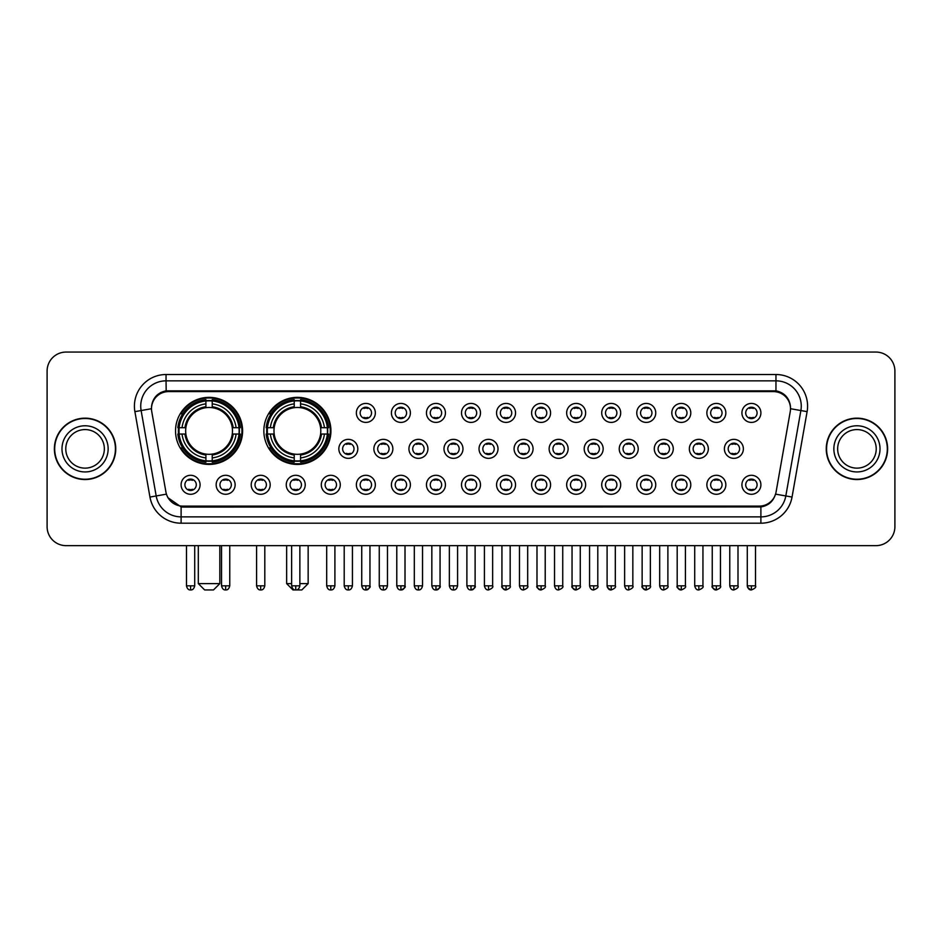 <?xml version="1.0" encoding="UTF-8"?>
<svg xmlns="http://www.w3.org/2000/svg" width="942" height="942" viewBox="0 0 942 942"><rect width="100%" height="100%" fill="white"/><g stroke="black" fill="none" stroke-linecap="round" stroke-linejoin="round"><path stroke-width="1.41" d="M263.854 430.883A33.535 33.535 0 0 0 297.389 464.418A33.535 33.535 0 0 0 330.925 430.883A33.535 33.535 0 0 0 297.389 397.359A33.535 33.535 0 0 0 263.854 430.883M175.53 430.883A33.535 33.535 0 0 0 209.065 464.418A33.535 33.535 0 0 0 242.6 430.883A33.535 33.535 0 0 0 209.065 397.359A33.535 33.535 0 0 0 175.53 430.883M235.135 484.789A9.491 9.491 0 0 1 225.644 494.279A9.491 9.491 0 0 1 216.154 484.789A9.491 9.491 0 0 1 225.644 475.298A9.491 9.491 0 0 1 235.135 484.789M219.945 484.789A5.699 5.699 0 0 0 225.644 490.488A5.699 5.699 0 0 0 231.343 484.789A5.699 5.699 0 0 0 225.644 479.101A5.699 5.699 0 0 0 219.945 484.789M270.189 484.789A9.491 9.491 0 0 1 260.699 494.279A9.491 9.491 0 0 1 251.208 484.789A9.491 9.491 0 0 1 260.699 475.298A9.491 9.491 0 0 1 270.189 484.789M254.999 484.789A5.699 5.699 0 0 0 260.699 490.488A5.699 5.699 0 0 0 266.386 484.789A5.699 5.699 0 0 0 260.699 479.101A5.699 5.699 0 0 0 254.999 484.789M305.232 484.789A9.491 9.491 0 0 1 295.741 494.279A9.491 9.491 0 0 1 286.25 484.789A9.491 9.491 0 0 1 295.741 475.298A9.491 9.491 0 0 1 305.232 484.789M290.054 484.789A5.699 5.699 0 0 0 295.741 490.488A5.699 5.699 0 0 0 301.44 484.789A5.699 5.699 0 0 0 295.741 479.101A5.699 5.699 0 0 0 290.054 484.789M340.286 484.789A9.491 9.491 0 0 1 330.795 494.279A9.491 9.491 0 0 1 321.304 484.789A9.491 9.491 0 0 1 330.795 475.298A9.491 9.491 0 0 1 340.286 484.789M325.108 484.789A5.699 5.699 0 0 0 330.795 490.488A5.699 5.699 0 0 0 336.494 484.789A5.699 5.699 0 0 0 330.795 479.101A5.699 5.699 0 0 0 325.108 484.789M375.34 484.789A9.491 9.491 0 0 1 365.849 494.279A9.491 9.491 0 0 1 356.359 484.789A9.491 9.491 0 0 1 365.849 475.298A9.491 9.491 0 0 1 375.34 484.789M360.15 484.789A5.699 5.699 0 0 0 365.849 490.488A5.699 5.699 0 0 0 371.537 484.789A5.699 5.699 0 0 0 365.849 479.101A5.699 5.699 0 0 0 360.15 484.789M410.394 484.789A9.491 9.491 0 0 1 400.903 494.279A9.491 9.491 0 0 1 391.413 484.789A9.491 9.491 0 0 1 400.903 475.298A9.491 9.491 0 0 1 410.394 484.789M395.204 484.789A5.699 5.699 0 0 0 400.903 490.488A5.699 5.699 0 0 0 406.591 484.789A5.699 5.699 0 0 0 400.903 479.101A5.699 5.699 0 0 0 395.204 484.789M445.436 484.789A9.491 9.491 0 0 1 435.946 494.279A9.491 9.491 0 0 1 426.455 484.789A9.491 9.491 0 0 1 435.946 475.298A9.491 9.491 0 0 1 445.436 484.789M430.258 484.789A5.699 5.699 0 0 0 435.946 490.488A5.699 5.699 0 0 0 441.645 484.789A5.699 5.699 0 0 0 435.946 479.101A5.699 5.699 0 0 0 430.258 484.789M480.491 484.789A9.491 9.491 0 0 1 471 494.279A9.491 9.491 0 0 1 461.509 484.789A9.491 9.491 0 0 1 471 475.298A9.491 9.491 0 0 1 480.491 484.789M465.301 484.789A5.699 5.699 0 0 0 471 490.488A5.699 5.699 0 0 0 476.699 484.789A5.699 5.699 0 0 0 471 479.101A5.699 5.699 0 0 0 465.301 484.789M515.545 484.789A9.491 9.491 0 0 1 506.054 494.279A9.491 9.491 0 0 1 496.564 484.789A9.491 9.491 0 0 1 506.054 475.298A9.491 9.491 0 0 1 515.545 484.789M500.355 484.789A5.699 5.699 0 0 0 506.054 490.488A5.699 5.699 0 0 0 511.742 484.789A5.699 5.699 0 0 0 506.054 479.101A5.699 5.699 0 0 0 500.355 484.789M550.587 484.789A9.491 9.491 0 0 1 541.097 494.279A9.491 9.491 0 0 1 531.606 484.789A9.491 9.491 0 0 1 541.097 475.298A9.491 9.491 0 0 1 550.587 484.789M535.409 484.789A5.699 5.699 0 0 0 541.097 490.488A5.699 5.699 0 0 0 546.796 484.789A5.699 5.699 0 0 0 541.097 479.101A5.699 5.699 0 0 0 535.409 484.789M585.641 484.789A9.491 9.491 0 0 1 576.151 494.279A9.491 9.491 0 0 1 566.66 484.789A9.491 9.491 0 0 1 576.151 475.298A9.491 9.491 0 0 1 585.641 484.789M570.463 484.789A5.699 5.699 0 0 0 576.151 490.488A5.699 5.699 0 0 0 581.85 484.789A5.699 5.699 0 0 0 576.151 479.101A5.699 5.699 0 0 0 570.463 484.789M620.696 484.789A9.491 9.491 0 0 1 611.205 494.279A9.491 9.491 0 0 1 601.714 484.789A9.491 9.491 0 0 1 611.205 475.298A9.491 9.491 0 0 1 620.696 484.789M605.506 484.789A5.699 5.699 0 0 0 611.205 490.488A5.699 5.699 0 0 0 616.892 484.789A5.699 5.699 0 0 0 611.205 479.101A5.699 5.699 0 0 0 605.506 484.789M655.75 484.789A9.491 9.491 0 0 1 646.259 494.279A9.491 9.491 0 0 1 636.768 484.789A9.491 9.491 0 0 1 646.259 475.298A9.491 9.491 0 0 1 655.75 484.789M640.56 484.789A5.699 5.699 0 0 0 646.259 490.488A5.699 5.699 0 0 0 651.946 484.789A5.699 5.699 0 0 0 646.259 479.101A5.699 5.699 0 0 0 640.56 484.789M690.792 484.789A9.491 9.491 0 0 1 681.302 494.279A9.491 9.491 0 0 1 671.811 484.789A9.491 9.491 0 0 1 681.302 475.298A9.491 9.491 0 0 1 690.792 484.789M675.614 484.789A5.699 5.699 0 0 0 681.302 490.488A5.699 5.699 0 0 0 687.001 484.789A5.699 5.699 0 0 0 681.302 479.101A5.699 5.699 0 0 0 675.614 484.789M725.846 484.789A9.491 9.491 0 0 1 716.356 494.279A9.491 9.491 0 0 1 706.865 484.789A9.491 9.491 0 0 1 716.356 475.298A9.491 9.491 0 0 1 725.846 484.789M710.657 484.789A5.699 5.699 0 0 0 716.356 490.488A5.699 5.699 0 0 0 722.055 484.789A5.699 5.699 0 0 0 716.356 479.101A5.699 5.699 0 0 0 710.657 484.789M760.901 484.789A9.491 9.491 0 0 1 751.41 494.279A9.491 9.491 0 0 1 741.919 484.789A9.491 9.491 0 0 1 751.41 475.298A9.491 9.491 0 0 1 760.901 484.789M745.711 484.789A5.699 5.699 0 0 0 751.41 490.488A5.699 5.699 0 0 0 757.097 484.789A5.699 5.699 0 0 0 751.41 479.101A5.699 5.699 0 0 0 745.711 484.789M200.081 484.789A9.491 9.491 0 0 1 190.59 494.279A9.491 9.491 0 0 1 181.1 484.789A9.491 9.491 0 0 1 190.59 475.298A9.491 9.491 0 0 1 200.081 484.789M184.903 484.789A5.699 5.699 0 0 0 190.59 490.488A5.699 5.699 0 0 0 196.289 484.789A5.699 5.699 0 0 0 190.59 479.101A5.699 5.699 0 0 0 184.903 484.789M357.807 448.851A9.491 9.491 0 0 1 348.316 458.342A9.491 9.491 0 0 1 338.837 448.851A9.491 9.491 0 0 1 348.316 439.361A9.491 9.491 0 0 1 357.807 448.851M342.629 448.851A5.699 5.699 0 0 0 348.316 454.55A5.699 5.699 0 0 0 354.015 448.851A5.699 5.699 0 0 0 348.316 443.164A5.699 5.699 0 0 0 342.629 448.851M392.861 448.851A9.491 9.491 0 0 1 383.37 458.342A9.491 9.491 0 0 1 373.88 448.851A9.491 9.491 0 0 1 383.37 439.361A9.491 9.491 0 0 1 392.861 448.851M377.683 448.851A5.699 5.699 0 0 0 383.37 454.55A5.699 5.699 0 0 0 389.07 448.851A5.699 5.699 0 0 0 383.37 443.164A5.699 5.699 0 0 0 377.683 448.851M427.915 448.851A9.491 9.491 0 0 1 418.425 458.342A9.491 9.491 0 0 1 408.934 448.851A9.491 9.491 0 0 1 418.425 439.361A9.491 9.491 0 0 1 427.915 448.851M412.726 448.851A5.699 5.699 0 0 0 418.425 454.55A5.699 5.699 0 0 0 424.124 448.851A5.699 5.699 0 0 0 418.425 443.164A5.699 5.699 0 0 0 412.726 448.851M462.969 448.851A9.491 9.491 0 0 1 453.479 458.342A9.491 9.491 0 0 1 443.988 448.851A9.491 9.491 0 0 1 453.479 439.361A9.491 9.491 0 0 1 462.969 448.851M447.78 448.851A5.699 5.699 0 0 0 453.479 454.55A5.699 5.699 0 0 0 459.166 448.851A5.699 5.699 0 0 0 453.479 443.164A5.699 5.699 0 0 0 447.78 448.851M498.012 448.851A9.491 9.491 0 0 1 488.521 458.342A9.491 9.491 0 0 1 479.031 448.851A9.491 9.491 0 0 1 488.521 439.361A9.491 9.491 0 0 1 498.012 448.851M482.834 448.851A5.699 5.699 0 0 0 488.521 454.55A5.699 5.699 0 0 0 494.22 448.851A5.699 5.699 0 0 0 488.521 443.164A5.699 5.699 0 0 0 482.834 448.851M533.066 448.851A9.491 9.491 0 0 1 523.575 458.342A9.491 9.491 0 0 1 514.085 448.851A9.491 9.491 0 0 1 523.575 439.361A9.491 9.491 0 0 1 533.066 448.851M517.876 448.851A5.699 5.699 0 0 0 523.575 454.55A5.699 5.699 0 0 0 529.274 448.851A5.699 5.699 0 0 0 523.575 443.164A5.699 5.699 0 0 0 517.876 448.851M568.12 448.851A9.491 9.491 0 0 1 558.63 458.342A9.491 9.491 0 0 1 549.139 448.851A9.491 9.491 0 0 1 558.63 439.361A9.491 9.491 0 0 1 568.12 448.851M552.93 448.851A5.699 5.699 0 0 0 558.63 454.55A5.699 5.699 0 0 0 564.317 448.851A5.699 5.699 0 0 0 558.63 443.164A5.699 5.699 0 0 0 552.93 448.851M603.163 448.851A9.491 9.491 0 0 1 593.684 458.342A9.491 9.491 0 0 1 584.193 448.851A9.491 9.491 0 0 1 593.684 439.361A9.491 9.491 0 0 1 603.163 448.851M587.985 448.851A5.699 5.699 0 0 0 593.684 454.55A5.699 5.699 0 0 0 599.371 448.851A5.699 5.699 0 0 0 593.684 443.164A5.699 5.699 0 0 0 587.985 448.851M638.217 448.851A9.491 9.491 0 0 1 628.726 458.342A9.491 9.491 0 0 1 619.235 448.851A9.491 9.491 0 0 1 628.726 439.361A9.491 9.491 0 0 1 638.217 448.851M623.039 448.851A5.699 5.699 0 0 0 628.726 454.55A5.699 5.699 0 0 0 634.425 448.851A5.699 5.699 0 0 0 628.726 443.164A5.699 5.699 0 0 0 623.039 448.851M673.271 448.851A9.491 9.491 0 0 1 663.78 458.342A9.491 9.491 0 0 1 654.29 448.851A9.491 9.491 0 0 1 663.78 439.361A9.491 9.491 0 0 1 673.271 448.851M658.081 448.851A5.699 5.699 0 0 0 663.78 454.55A5.699 5.699 0 0 0 669.479 448.851A5.699 5.699 0 0 0 663.78 443.164A5.699 5.699 0 0 0 658.081 448.851M708.325 448.851A9.491 9.491 0 0 1 698.834 458.342A9.491 9.491 0 0 1 689.344 448.851A9.491 9.491 0 0 1 698.834 439.361A9.491 9.491 0 0 1 708.325 448.851M693.135 448.851A5.699 5.699 0 0 0 698.834 454.55A5.699 5.699 0 0 0 704.522 448.851A5.699 5.699 0 0 0 698.834 443.164A5.699 5.699 0 0 0 693.135 448.851M743.368 448.851A9.491 9.491 0 0 1 733.877 458.342A9.491 9.491 0 0 1 724.386 448.851A9.491 9.491 0 0 1 733.877 439.361A9.491 9.491 0 0 1 743.368 448.851M728.19 448.851A5.699 5.699 0 0 0 733.877 454.55A5.699 5.699 0 0 0 739.576 448.851A5.699 5.699 0 0 0 733.877 443.164A5.699 5.699 0 0 0 728.19 448.851M375.34 412.914A9.491 9.491 0 0 1 365.849 422.405A9.491 9.491 0 0 1 356.359 412.914A9.491 9.491 0 0 1 365.849 403.423A9.491 9.491 0 0 1 375.34 412.914M360.15 412.914A5.699 5.699 0 0 0 365.849 418.613A5.699 5.699 0 0 0 371.537 412.914A5.699 5.699 0 0 0 365.849 407.227A5.699 5.699 0 0 0 360.15 412.914M410.394 412.914A9.491 9.491 0 0 1 400.903 422.405A9.491 9.491 0 0 1 391.413 412.914A9.491 9.491 0 0 1 400.903 403.423A9.491 9.491 0 0 1 410.394 412.914M395.204 412.914A5.699 5.699 0 0 0 400.903 418.613A5.699 5.699 0 0 0 406.591 412.914A5.699 5.699 0 0 0 400.903 407.227A5.699 5.699 0 0 0 395.204 412.914M445.436 412.914A9.491 9.491 0 0 1 435.946 422.405A9.491 9.491 0 0 1 426.455 412.914A9.491 9.491 0 0 1 435.946 403.423A9.491 9.491 0 0 1 445.436 412.914M430.258 412.914A5.699 5.699 0 0 0 435.946 418.613A5.699 5.699 0 0 0 441.645 412.914A5.699 5.699 0 0 0 435.946 407.227A5.699 5.699 0 0 0 430.258 412.914M480.491 412.914A9.491 9.491 0 0 1 471 422.405A9.491 9.491 0 0 1 461.509 412.914A9.491 9.491 0 0 1 471 403.423A9.491 9.491 0 0 1 480.491 412.914M465.301 412.914A5.699 5.699 0 0 0 471 418.613A5.699 5.699 0 0 0 476.699 412.914A5.699 5.699 0 0 0 471 407.227A5.699 5.699 0 0 0 465.301 412.914M515.545 412.914A9.491 9.491 0 0 1 506.054 422.405A9.491 9.491 0 0 1 496.564 412.914A9.491 9.491 0 0 1 506.054 403.423A9.491 9.491 0 0 1 515.545 412.914M500.355 412.914A5.699 5.699 0 0 0 506.054 418.613A5.699 5.699 0 0 0 511.742 412.914A5.699 5.699 0 0 0 506.054 407.227A5.699 5.699 0 0 0 500.355 412.914M550.587 412.914A9.491 9.491 0 0 1 541.097 422.405A9.491 9.491 0 0 1 531.606 412.914A9.491 9.491 0 0 1 541.097 403.423A9.491 9.491 0 0 1 550.587 412.914M535.409 412.914A5.699 5.699 0 0 0 541.097 418.613A5.699 5.699 0 0 0 546.796 412.914A5.699 5.699 0 0 0 541.097 407.227A5.699 5.699 0 0 0 535.409 412.914M585.641 412.914A9.491 9.491 0 0 1 576.151 422.405A9.491 9.491 0 0 1 566.66 412.914A9.491 9.491 0 0 1 576.151 403.423A9.491 9.491 0 0 1 585.641 412.914M570.463 412.914A5.699 5.699 0 0 0 576.151 418.613A5.699 5.699 0 0 0 581.85 412.914A5.699 5.699 0 0 0 576.151 407.227A5.699 5.699 0 0 0 570.463 412.914M620.696 412.914A9.491 9.491 0 0 1 611.205 422.405A9.491 9.491 0 0 1 601.714 412.914A9.491 9.491 0 0 1 611.205 403.423A9.491 9.491 0 0 1 620.696 412.914M605.506 412.914A5.699 5.699 0 0 0 611.205 418.613A5.699 5.699 0 0 0 616.892 412.914A5.699 5.699 0 0 0 611.205 407.227A5.699 5.699 0 0 0 605.506 412.914M655.75 412.914A9.491 9.491 0 0 1 646.259 422.405A9.491 9.491 0 0 1 636.768 412.914A9.491 9.491 0 0 1 646.259 403.423A9.491 9.491 0 0 1 655.75 412.914M640.56 412.914A5.699 5.699 0 0 0 646.259 418.613A5.699 5.699 0 0 0 651.946 412.914A5.699 5.699 0 0 0 646.259 407.227A5.699 5.699 0 0 0 640.56 412.914M690.792 412.914A9.491 9.491 0 0 1 681.302 422.405A9.491 9.491 0 0 1 671.811 412.914A9.491 9.491 0 0 1 681.302 403.423A9.491 9.491 0 0 1 690.792 412.914M675.614 412.914A5.699 5.699 0 0 0 681.302 418.613A5.699 5.699 0 0 0 687.001 412.914A5.699 5.699 0 0 0 681.302 407.227A5.699 5.699 0 0 0 675.614 412.914M725.846 412.914A9.491 9.491 0 0 1 716.356 422.405A9.491 9.491 0 0 1 706.865 412.914A9.491 9.491 0 0 1 716.356 403.423A9.491 9.491 0 0 1 725.846 412.914M710.657 412.914A5.699 5.699 0 0 0 716.356 418.613A5.699 5.699 0 0 0 722.055 412.914A5.699 5.699 0 0 0 716.356 407.227A5.699 5.699 0 0 0 710.657 412.914M760.901 412.914A9.491 9.491 0 0 1 751.41 422.405A9.491 9.491 0 0 1 741.919 412.914A9.491 9.491 0 0 1 751.41 403.423A9.491 9.491 0 0 1 760.901 412.914M745.711 412.914A5.699 5.699 0 0 0 751.41 418.613A5.699 5.699 0 0 0 757.097 412.914A5.699 5.699 0 0 0 751.41 407.227A5.699 5.699 0 0 0 745.711 412.914M151.756 411.642A17.086 17.086 0 0 1 168.571 391.601L773.429 391.601A17.086 17.086 0 0 1 790.244 411.642L776.078 491.995A17.086 17.086 0 0 1 759.252 506.113L182.748 506.113A17.086 17.086 0 0 1 165.922 491.995L151.756 411.642M178.544 434.05A30.686 30.686 0 0 1 178.544 427.727M266.869 434.05A30.686 30.686 0 0 1 266.869 427.727M54.377 448.851A30.686 30.686 0 0 0 85.063 479.537A30.686 30.686 0 0 0 115.748 448.851A30.686 30.686 0 0 0 85.063 418.166A30.686 30.686 0 0 0 54.377 448.851M826.252 448.851A30.686 30.686 0 0 0 856.937 479.537A30.686 30.686 0 0 0 887.623 448.851A30.686 30.686 0 0 0 856.937 418.166A30.686 30.686 0 0 0 826.252 448.851M151.568 406.155L151.521 408.71L151.568 406.155C152.887 397.736 157.714 392.637 166.039 390.836L775.961 390.836C784.274 392.626 789.102 397.724 790.432 406.155L790.479 408.71M166.039 374.516L775.961 374.516A31.639 31.639 0 0 1 807.106 411.642L792.045 497.058A31.639 31.639 0 0 1 760.889 523.199L181.111 523.199A31.639 31.639 0 0 1 149.955 497.058L134.894 411.642A31.639 31.639 0 0 1 166.039 374.516L166.039 380.839L775.961 380.839A25.304 25.304 0 0 1 800.877 410.547L785.816 495.951A25.304 25.304 0 0 1 760.889 516.875L181.111 516.875A25.304 25.304 0 0 1 156.184 495.951L141.123 410.547A25.304 25.304 0 0 1 166.039 380.839L166.181 390.812M156.125 396.029L160.67 392.59M160.823 392.508L165.239 390.977M760.889 523.199L760.889 506.949C768.413 505.701 773.276 501.427 775.49 494.138C773.288 501.427 768.425 505.689 760.889 506.949L183.078 507.067L181.111 506.949L167.782 497.576M788.737 400.15L790.432 406.155M894.9 371.03A18.981 18.981 0 0 0 875.919 352.061L66.081 352.061A18.981 18.981 0 0 0 47.1 371.03L47.1 526.672A18.981 18.981 0 0 0 66.081 545.654L875.919 545.654A18.981 18.981 0 0 0 894.9 526.672L894.9 371.03L894.9 526.672M775.56 494.15L785.816 495.951L800.877 410.547L807.106 411.642M47.1 371.03L47.1 526.672M875.919 352.061L66.081 352.061M66.081 545.654L875.919 545.654M104.35 448.851A19.287 19.287 0 0 0 85.063 429.576A19.287 19.287 0 0 0 65.775 448.851A19.287 19.287 0 0 0 85.063 468.139A19.287 19.287 0 0 0 104.35 448.851A19.287 19.287 0 0 1 85.063 468.139A19.287 19.287 0 0 1 65.775 448.851M115.43 448.851A30.368 30.368 0 0 0 85.063 418.483A30.368 30.368 0 0 0 54.695 448.851A30.368 30.368 0 0 0 85.063 479.231A30.368 30.368 0 0 0 115.43 448.851M876.225 448.851A19.287 19.287 0 0 0 856.937 429.576A19.287 19.287 0 0 0 837.65 448.851A19.287 19.287 0 0 0 856.937 468.139A19.287 19.287 0 0 0 876.225 448.851A19.287 19.287 0 0 1 856.937 468.139A19.287 19.287 0 0 1 837.65 448.851M887.305 448.851A30.368 30.368 0 0 0 856.937 418.483A30.368 30.368 0 0 0 826.57 448.851A30.368 30.368 0 0 0 856.937 479.231A30.368 30.368 0 0 0 887.305 448.851M213.493 589.939L204.638 589.939L198.315 583.616L219.827 583.616L213.493 589.939M232.262 434.05A23.409 23.409 0 0 0 212.233 407.698L212.233 406.756L212.233 407.698A23.409 23.409 0 0 0 185.868 434.05A23.409 23.409 0 0 0 232.262 434.05L233.192 434.05L232.262 434.05A23.409 23.409 0 0 1 212.233 454.079L212.233 457.906A27.2 27.2 0 0 0 236.089 434.05L240.292 434.05A31.38 31.38 0 0 1 212.233 462.11L212.233 460.838A30.12 30.12 0 0 0 239.021 434.05M179.18 434.05A30.05 30.05 0 0 1 179.18 427.727M212.233 400.998A30.05 30.05 0 0 0 205.909 400.998M238.95 427.727A30.05 30.05 0 0 1 238.95 434.05M240.292 427.727A31.38 31.38 0 0 0 212.233 399.667L212.233 400.939A30.12 30.12 0 0 1 239.021 427.727L240.292 427.727M177.85 434.05A31.38 31.38 0 0 0 205.909 462.11L205.909 460.838A30.12 30.12 0 0 1 179.121 434.05L177.85 434.05M239.021 427.727L236.089 427.727A27.2 27.2 0 0 0 212.233 403.871L212.233 400.939M212.233 460.838L212.233 457.906M179.121 434.05L182.041 434.05A27.2 27.2 0 0 0 205.909 457.906L205.909 460.838M212.233 403.871L212.233 406.756A24.339 24.339 0 0 1 233.192 427.727L236.089 427.727M236.089 434.05L233.192 434.05A24.339 24.339 0 0 1 212.233 455.021M205.909 457.906L205.909 454.079A23.409 23.409 0 0 1 185.868 434.05L182.041 434.05M232.262 427.727L233.192 427.727M212.233 460.768A30.05 30.05 0 0 1 205.909 460.768M205.909 399.667A31.38 31.38 0 0 0 177.85 427.727L179.121 427.727A30.12 30.12 0 0 1 205.909 400.939L205.909 399.667M205.909 400.939L205.909 403.871A27.2 27.2 0 0 0 182.041 427.727L179.121 427.727M205.909 407.698L205.909 403.871M182.041 427.727L184.938 427.727A24.339 24.339 0 0 1 205.909 406.756M205.909 454.079L205.909 455.021A24.339 24.339 0 0 1 184.938 434.05M182.748 413.809L180.946 413.809A32.899 32.899 0 0 1 241.964 430.883A32.899 32.899 0 0 1 180.946 447.968L182.748 447.968M299.862 583.616L308.152 583.616L301.817 589.939L292.962 589.939L286.639 583.616L291.631 583.616M320.586 434.05A23.409 23.409 0 0 0 300.557 407.698L300.557 406.756L300.557 407.698A23.409 23.409 0 0 0 274.193 434.05A23.409 23.409 0 0 0 320.586 434.05L321.516 434.05L320.586 434.05A23.409 23.409 0 0 1 300.557 454.079L300.557 457.906A27.2 27.2 0 0 0 324.413 434.05L328.617 434.05A31.38 31.38 0 0 1 300.557 462.11L300.557 460.838A30.12 30.12 0 0 0 327.345 434.05M267.504 434.05A30.05 30.05 0 0 1 267.504 427.727M300.557 400.998A30.05 30.05 0 0 0 294.222 400.998M327.274 427.727A30.05 30.05 0 0 1 327.274 434.05M328.617 427.727A31.38 31.38 0 0 0 300.557 399.667L300.557 400.939A30.12 30.12 0 0 1 327.345 427.727L328.617 427.727M266.174 434.05A31.38 31.38 0 0 0 294.222 462.11L294.222 460.838A30.12 30.12 0 0 1 267.446 434.05L266.174 434.05M327.345 427.727L324.413 427.727A27.2 27.2 0 0 0 300.557 403.871L300.557 400.939M300.557 460.838L300.557 457.906M267.446 434.05L270.366 434.05A27.2 27.2 0 0 0 294.222 457.906L294.222 460.838M300.557 403.871L300.557 406.756A24.339 24.339 0 0 1 321.516 427.727L324.413 427.727M324.413 434.05L321.516 434.05A24.339 24.339 0 0 1 300.557 455.021M294.222 457.906L294.222 454.079A23.409 23.409 0 0 1 274.193 434.05L270.366 434.05M320.586 427.727L321.516 427.727M300.557 460.768A30.05 30.05 0 0 1 294.222 460.768M294.222 399.667A31.38 31.38 0 0 0 266.174 427.727L267.446 427.727A30.12 30.12 0 0 1 294.222 400.939L294.222 399.667M294.222 400.939L294.222 403.871A27.2 27.2 0 0 0 270.366 427.727L267.446 427.727M294.222 407.698L294.222 403.871M270.366 427.727L273.262 427.727A24.339 24.339 0 0 1 294.222 406.756M294.222 454.079L294.222 455.021A24.339 24.339 0 0 1 273.262 434.05M271.072 413.809L269.271 413.809A32.899 32.899 0 0 1 330.289 430.883A32.899 32.899 0 0 1 269.271 447.968L271.072 447.968M363.953 418.283L363.953 417.388A4.851 4.851 0 0 0 367.745 417.388L367.745 418.283M367.745 407.556L367.745 408.451A4.851 4.851 0 0 0 363.953 408.451L363.953 407.556M398.996 418.283L398.996 417.388A4.851 4.851 0 0 0 402.799 417.388L402.799 418.283M402.799 407.556L402.799 408.451A4.851 4.851 0 0 0 398.996 408.451L398.996 407.556M434.05 418.283L434.05 417.388A4.851 4.851 0 0 0 437.842 417.388L437.842 418.283M437.842 407.556L437.842 408.451A4.851 4.851 0 0 0 434.05 408.451L434.05 407.556M469.104 418.283L469.104 417.388A4.851 4.851 0 0 0 472.896 417.388L472.896 418.283M472.896 407.556L472.896 408.451A4.851 4.851 0 0 0 469.104 408.451L469.104 407.556M504.158 418.283L504.158 417.388A4.851 4.851 0 0 0 507.95 417.388L507.95 418.283M507.95 407.556L507.95 408.451A4.851 4.851 0 0 0 504.158 408.451L504.158 407.556M539.201 418.283L539.201 417.388A4.851 4.851 0 0 0 543.004 417.388L543.004 418.283M543.004 407.556L543.004 408.451A4.851 4.851 0 0 0 539.201 408.451L539.201 407.556M574.255 418.283L574.255 417.388A4.851 4.851 0 0 0 578.047 417.388L578.047 418.283M578.047 407.556L578.047 408.451A4.851 4.851 0 0 0 574.255 408.451L574.255 407.556M609.309 418.283L609.309 417.388A4.851 4.851 0 0 0 613.101 417.388L613.101 418.283M613.101 407.556L613.101 408.451A4.851 4.851 0 0 0 609.309 408.451L609.309 407.556M644.352 418.283L644.352 417.388A4.851 4.851 0 0 0 648.155 417.388L648.155 418.283M648.155 407.556L648.155 408.451A4.851 4.851 0 0 0 644.352 408.451L644.352 407.556M679.406 418.283L679.406 417.388A4.851 4.851 0 0 0 683.197 417.388L683.197 418.283M683.197 407.556L683.197 408.451A4.851 4.851 0 0 0 679.406 408.451L679.406 407.556M714.46 418.283L714.46 417.388A4.851 4.851 0 0 0 718.251 417.388L718.251 418.283M718.251 407.556L718.251 408.451A4.851 4.851 0 0 0 714.46 408.451L714.46 407.556M749.514 418.283L749.514 417.388A4.851 4.851 0 0 0 753.306 417.388L753.306 418.283M753.306 407.556L753.306 408.451A4.851 4.851 0 0 0 749.514 408.451L749.514 407.556M346.421 454.221L346.421 453.326A4.851 4.851 0 0 0 350.224 453.326L350.224 454.221M350.224 443.482L350.224 444.388A4.851 4.851 0 0 0 346.421 444.388L346.421 443.482M381.475 454.221L381.475 453.326A4.851 4.851 0 0 0 385.266 453.326L385.266 454.221M385.266 443.482L385.266 444.388A4.851 4.851 0 0 0 381.475 444.388L381.475 443.482M416.529 454.221L416.529 453.326A4.851 4.851 0 0 0 420.32 453.326L420.32 454.221M420.32 443.482L420.32 444.388A4.851 4.851 0 0 0 416.529 444.388L416.529 443.482M451.571 454.221L451.571 453.326A4.851 4.851 0 0 0 455.375 453.326L455.375 454.221M455.375 443.482L455.375 444.388A4.851 4.851 0 0 0 451.571 444.388L451.571 443.482M486.625 454.221L486.625 453.326A4.851 4.851 0 0 0 490.429 453.326L490.429 454.221M490.429 443.482L490.429 444.388A4.851 4.851 0 0 0 486.625 444.388L486.625 443.482M521.68 454.221L521.68 453.326A4.851 4.851 0 0 0 525.471 453.326L525.471 454.221M525.471 443.482L525.471 444.388A4.851 4.851 0 0 0 521.68 444.388L521.68 443.482M556.734 454.221L556.734 453.326A4.851 4.851 0 0 0 560.525 453.326L560.525 454.221M560.525 443.482L560.525 444.388A4.851 4.851 0 0 0 556.734 444.388L556.734 443.482M591.776 454.221L591.776 453.326A4.851 4.851 0 0 0 595.58 453.326L595.58 454.221M595.58 443.482L595.58 444.388A4.851 4.851 0 0 0 591.776 444.388L591.776 443.482M626.83 454.221L626.83 453.326A4.851 4.851 0 0 0 630.622 453.326L630.622 454.221M630.622 443.482L630.622 444.388A4.851 4.851 0 0 0 626.83 444.388L626.83 443.482M661.885 454.221L661.885 453.326A4.851 4.851 0 0 0 665.676 453.326L665.676 454.221M665.676 443.482L665.676 444.388A4.851 4.851 0 0 0 661.885 444.388L661.885 443.482M696.927 454.221L696.927 453.326A4.851 4.851 0 0 0 700.73 453.326L700.73 454.221M700.73 443.482L700.73 444.388A4.851 4.851 0 0 0 696.927 444.388L696.927 443.482M731.981 454.221L731.981 453.326A4.851 4.851 0 0 0 735.784 453.326L735.784 454.221M735.784 443.482L735.784 444.388A4.851 4.851 0 0 0 731.981 444.388L731.981 443.482M188.694 490.158L188.694 489.263A4.851 4.851 0 0 0 192.486 489.263L192.486 490.158M192.486 479.419L192.486 480.326A4.851 4.851 0 0 0 188.694 480.326L188.694 479.419M223.749 490.158L223.749 489.263A4.851 4.851 0 0 0 227.54 489.263L227.54 490.158M227.54 479.419L227.54 480.326A4.851 4.851 0 0 0 223.749 480.326L223.749 479.419M258.803 490.158L258.803 489.263A4.851 4.851 0 0 0 262.594 489.263L262.594 490.158M262.594 479.419L262.594 480.326A4.851 4.851 0 0 0 258.803 480.326L258.803 479.419M293.845 490.158L293.845 489.263A4.851 4.851 0 0 0 297.648 489.263L297.648 490.158M297.648 479.419L297.648 480.326A4.851 4.851 0 0 0 293.845 480.326L293.845 479.419M328.899 490.158L328.899 489.263A4.851 4.851 0 0 0 332.691 489.263L332.691 490.158M332.691 479.419L332.691 480.326A4.851 4.851 0 0 0 328.899 480.326L328.899 479.419M363.953 490.158L363.953 489.263A4.851 4.851 0 0 0 367.745 489.263L367.745 490.158M367.745 479.419L367.745 480.326A4.851 4.851 0 0 0 363.953 480.326L363.953 479.419M398.996 490.158L398.996 489.263A4.851 4.851 0 0 0 402.799 489.263L402.799 490.158M402.799 479.419L402.799 480.326A4.851 4.851 0 0 0 398.996 480.326L398.996 479.419M434.05 490.158L434.05 489.263A4.851 4.851 0 0 0 437.842 489.263L437.842 490.158M437.842 479.419L437.842 480.326A4.851 4.851 0 0 0 434.05 480.326L434.05 479.419M469.104 490.158L469.104 489.263A4.851 4.851 0 0 0 472.896 489.263L472.896 490.158M472.896 479.419L472.896 480.326A4.851 4.851 0 0 0 469.104 480.326L469.104 479.419M504.158 490.158L504.158 489.263A4.851 4.851 0 0 0 507.95 489.263L507.95 490.158M507.95 479.419L507.95 480.326A4.851 4.851 0 0 0 504.158 480.326L504.158 479.419M539.201 490.158L539.201 489.263A4.851 4.851 0 0 0 543.004 489.263L543.004 490.158M543.004 479.419L543.004 480.326A4.851 4.851 0 0 0 539.201 480.326L539.201 479.419M574.255 490.158L574.255 489.263A4.851 4.851 0 0 0 578.047 489.263L578.047 490.158M578.047 479.419L578.047 480.326A4.851 4.851 0 0 0 574.255 480.326L574.255 479.419M609.309 490.158L609.309 489.263A4.851 4.851 0 0 0 613.101 489.263L613.101 490.158M613.101 479.419L613.101 480.326A4.851 4.851 0 0 0 609.309 480.326L609.309 479.419M644.352 490.158L644.352 489.263A4.851 4.851 0 0 0 648.155 489.263L648.155 490.158M648.155 479.419L648.155 480.326A4.851 4.851 0 0 0 644.352 480.326L644.352 479.419M679.406 490.158L679.406 489.263A4.851 4.851 0 0 0 683.197 489.263L683.197 490.158M683.197 479.419L683.197 480.326A4.851 4.851 0 0 0 679.406 480.326L679.406 479.419M714.46 490.158L714.46 489.263A4.851 4.851 0 0 0 718.251 489.263L718.251 490.158M718.251 479.419L718.251 480.326A4.851 4.851 0 0 0 714.46 480.326L714.46 479.419M749.514 490.158L749.514 489.263A4.851 4.851 0 0 0 753.306 489.263L753.306 490.158M753.306 479.419L753.306 480.326A4.851 4.851 0 0 0 749.514 480.326L749.514 479.419M775.961 374.516L775.961 390.836M134.894 411.642L141.123 410.547A25.304 25.304 0 0 1 140.735 406.155M141.123 410.547L151.497 408.71M181.111 523.199L181.111 506.949M149.955 497.058L166.44 494.15M790.503 408.71L800.877 410.547M785.816 495.951L792.045 497.058M108.142 448.851A23.079 23.079 0 0 0 85.063 425.772A23.079 23.079 0 0 0 61.984 448.851A23.079 23.079 0 0 0 85.063 471.942A23.079 23.079 0 0 0 108.142 448.851M880.016 448.851A23.079 23.079 0 0 0 856.937 425.772A23.079 23.079 0 0 0 833.858 448.851A23.079 23.079 0 0 0 856.937 471.942A23.079 23.079 0 0 0 880.016 448.851M205.909 461.062A30.332 30.332 0 0 0 212.233 461.062M239.233 434.05A30.332 30.332 0 0 0 239.233 427.727M212.233 400.715A30.332 30.332 0 0 0 205.909 400.715M294.222 461.062A30.332 30.332 0 0 0 300.557 461.062M327.557 434.05A30.332 30.332 0 0 0 327.557 427.727M300.557 400.715A30.332 30.332 0 0 0 294.222 400.715M348.316 585.83L344.207 585.83C344.925 588.762 346.303 590.139 348.316 589.939L348.316 585.83L352.438 585.83L352.438 545.654M383.37 585.83L379.261 585.83C379.979 588.762 381.345 590.139 383.37 589.939L383.37 585.83L387.48 585.83L387.48 545.654M418.425 585.83L414.315 585.83C415.033 588.762 416.399 590.139 418.425 589.939L418.425 585.83L422.534 585.83L422.534 545.654M453.479 585.83L449.358 585.83C450.076 588.762 451.453 590.139 453.479 589.939L453.479 585.83L457.588 585.83L457.588 545.654M488.521 585.83L484.412 585.83C485.13 588.762 486.496 590.139 488.521 589.939L488.521 585.83L492.642 585.83L492.642 545.654M523.575 585.83L519.466 585.83C520.184 588.762 521.55 590.139 523.575 589.939L523.575 585.83L527.685 585.83L527.685 545.654M558.63 585.83L554.52 585.83C555.227 588.762 556.604 590.139 558.63 589.939L558.63 585.83L562.739 585.83L562.739 545.654M593.684 585.83L589.562 585.83C590.281 588.762 591.658 590.139 593.684 589.939L593.684 585.83L597.793 585.83L597.793 545.654M628.726 585.83L624.617 585.83C625.335 588.762 626.701 590.139 628.726 589.939L628.726 585.83L632.836 585.83L632.836 545.654M663.78 585.83L659.671 585.83C660.389 588.762 661.755 590.139 663.78 589.939L663.78 585.83L667.89 585.83L667.89 545.654M698.834 585.83L694.713 585.83C695.432 588.762 696.809 590.139 698.834 589.939L698.834 585.83L702.944 585.83L702.944 545.654M733.877 585.83L729.767 585.83C730.486 588.762 731.852 590.139 733.877 589.939L733.877 585.83L737.998 585.83L737.998 545.654M190.59 585.83L186.481 585.83C187.199 588.762 188.565 590.139 190.59 589.939L190.59 585.83L194.711 585.83L194.711 545.654M225.644 585.83L221.535 585.83C222.253 588.762 223.619 590.139 225.644 589.939L225.644 585.83L229.754 585.83L229.754 545.654M260.699 585.83L256.577 585.83C257.296 588.762 258.673 590.139 260.699 589.939L260.699 585.83L264.808 585.83L264.808 545.654M295.741 585.83L291.631 585.83C292.35 588.762 293.727 590.139 295.741 589.939L295.741 585.83L299.862 585.83L299.862 545.654M330.795 585.83L326.686 585.83C327.404 588.762 328.77 590.139 330.795 589.939L330.795 585.83L334.905 585.83L334.905 545.654M365.849 585.83L361.74 585.83C362.458 588.762 363.824 590.139 365.849 589.939L365.849 585.83L369.959 585.83C370.795 587.149 369.429 588.514 365.849 589.939C367.875 590.139 369.24 588.762 369.959 585.83L369.959 545.654M400.903 585.83L396.782 585.83C397.5 588.762 398.878 590.139 400.903 589.939L400.903 585.83L405.013 585.83C405.849 587.149 404.471 588.514 400.903 589.939C402.917 590.139 404.295 588.762 405.013 585.83L405.013 545.654M435.946 585.83L431.836 585.83C432.555 588.762 433.921 590.139 435.946 589.939L435.946 585.83L440.067 585.83C440.891 587.149 439.525 588.514 435.946 589.939C437.971 590.139 439.349 588.762 440.067 585.83L440.067 545.654M471 585.83L466.891 585.83L466.891 545.654L466.891 585.83C467.609 588.762 468.975 590.139 471 589.939L471 585.83L475.109 585.83C475.945 587.149 474.58 588.514 471 589.939C473.025 590.139 474.391 588.762 475.109 585.83L475.109 545.654M506.054 585.83L501.933 585.83C501.109 587.149 502.475 588.514 506.054 589.939L506.054 585.83L510.164 585.83L510.164 545.654M541.097 585.83L536.987 585.83C536.151 587.149 537.529 588.514 541.097 589.939L541.097 585.83L545.218 585.83L545.218 545.654M576.151 585.83L572.041 585.83C571.205 587.149 572.571 588.514 576.151 589.939L576.151 585.83L580.26 585.83L580.26 545.654M607.095 545.654L607.095 585.83C607.814 588.762 609.18 590.139 611.205 589.939L611.205 585.83L607.095 585.83L607.131 586.442M611.205 589.939C614.785 588.514 616.15 587.149 615.314 585.83L615.314 545.654L615.314 585.83L611.205 585.83M646.259 585.83L642.138 585.83C641.302 587.149 642.679 588.514 646.259 589.939L646.259 585.83L650.369 585.83L650.369 545.654M681.302 585.83L677.192 585.83C676.356 587.149 677.734 588.514 681.302 589.939L681.302 585.83L685.423 585.83L685.423 545.654M716.356 585.83L712.246 585.83C711.41 587.149 712.776 588.514 716.356 589.939L716.356 585.83L720.465 585.83L720.465 545.654M747.289 545.654L747.289 585.83C748.007 588.762 749.385 590.139 751.41 589.939L751.41 585.83L747.289 585.83L747.336 586.442M755.519 545.654L755.519 585.83L751.41 585.83M219.827 545.654L219.827 583.616M198.315 545.654L198.315 583.616M308.152 545.654L308.152 583.616M286.639 545.654L286.639 583.616M501.933 585.83L501.933 545.654L501.933 585.83C502.651 588.762 504.029 590.139 506.054 589.939C509.622 588.514 511 587.149 510.164 585.83M536.987 585.83L536.987 545.654L536.987 585.83C537.705 588.762 539.083 590.139 541.097 589.939C544.676 588.514 546.054 587.149 545.218 585.83M607.378 587.337L610.593 589.904M712.246 585.83L712.246 545.654L712.246 585.83C712.964 588.762 714.33 590.139 716.356 589.939C719.935 588.514 721.301 587.149 720.465 585.83M747.583 587.337L750.798 589.904M344.207 585.83L344.207 545.654M352.438 585.83C351.719 588.762 350.342 590.139 348.316 589.939M379.261 585.83L379.261 545.654M387.48 585.83C386.773 588.762 385.396 590.139 383.37 589.939M414.315 585.83L414.315 545.654M422.534 585.83C421.816 588.762 420.45 590.139 418.425 589.939M449.358 585.83L449.358 545.654M457.588 585.83C456.87 588.762 455.504 590.139 453.479 589.939M484.412 585.83L484.412 545.654M492.642 585.83C493.467 587.149 492.101 588.514 488.521 589.939M519.466 585.83L519.466 545.654M527.685 585.83C528.521 587.149 527.155 588.514 523.575 589.939M554.52 585.83L554.52 545.654M562.739 585.83C563.575 587.149 562.197 588.514 558.63 589.939M589.562 585.83L589.562 545.654M597.793 585.83C598.629 587.149 597.252 588.514 593.684 589.939M624.617 585.83L624.617 545.654M632.836 585.83C633.672 587.149 632.306 588.514 628.726 589.939M659.671 585.83L659.671 545.654M667.89 585.83C668.726 587.149 667.36 588.514 663.78 589.939M694.713 585.83L694.713 545.654M702.944 585.83C703.78 587.149 702.402 588.514 698.834 589.939M729.767 585.83L729.767 545.654M737.998 585.83C738.822 587.149 737.456 588.514 733.877 589.939M186.481 585.83L186.481 545.654M194.711 585.83C193.993 588.762 192.615 590.139 190.59 589.939M221.535 585.83L221.535 545.654M229.754 585.83C229.036 588.762 227.67 590.139 225.644 589.939M256.577 585.83L256.577 545.654M264.808 585.83C264.09 588.762 262.724 590.139 260.699 589.939M291.631 585.83L291.631 545.654M299.862 585.83C299.144 588.762 297.766 590.139 295.741 589.939M326.686 585.83L326.686 545.654M334.905 585.83C334.186 588.762 332.82 590.139 330.795 589.939M361.74 585.83L361.74 545.654M396.782 585.83L396.782 545.654M431.836 585.83L431.836 545.654M572.041 545.654L572.041 585.83C572.76 588.762 574.125 590.139 576.151 589.939C579.73 588.514 581.096 587.149 580.26 585.83M642.138 545.654L642.138 585.83C642.856 588.762 644.234 590.139 646.259 589.939C649.827 588.514 651.205 587.149 650.369 585.83M677.192 545.654L677.192 585.83C677.91 588.762 679.276 590.139 681.302 589.939C684.881 588.514 686.247 587.149 685.423 585.83M755.519 585.83C756.355 587.149 754.978 588.514 751.41 589.939"/></g></svg>
